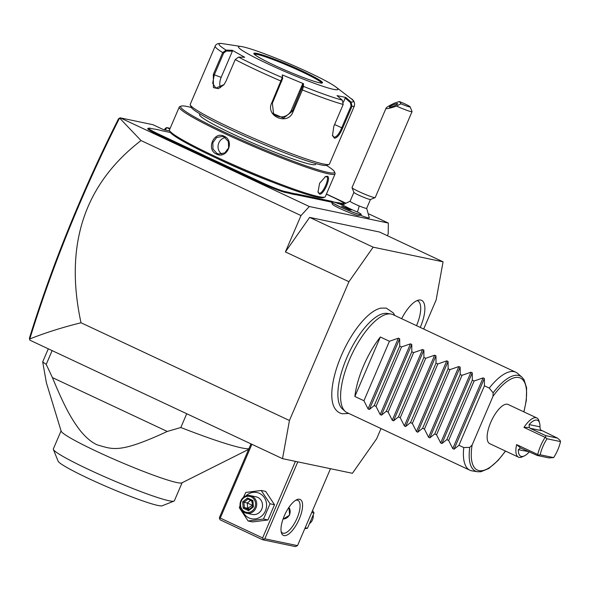 <?xml version="1.0" encoding="UTF-8"?>
<svg xmlns="http://www.w3.org/2000/svg" width="590" height="590" viewBox="0 0 590 590"><rect width="100%" height="100%" fill="white"/><g stroke="black" fill="none" stroke-linecap="round" stroke-linejoin="round"><path stroke-width="0.89" d="M423.679 329.028L436.135 299.971L443.061 261.812L373.16 247.173L348.933 281.71L289.447 420.5L282.522 458.659L352.414 473.298L376.649 438.761L381.022 428.554M394.784 315.473L393.324 312.906L386.229 308.091L380.86 308.135A56.935 21.469 115.1 0 0 343.358 351.124A56.935 21.469 115.1 0 0 334.287 407.447C336.263 410.965 338.94 413.074 342.311 413.774L348.838 413.457M401.657 318.696A27.332 10.303 -64.9 0 1 419.084 300.022A27.332 10.303 -64.9 0 1 420.729 300.067A27.332 10.303 -64.9 0 1 420.257 327.421M282.522 458.659L29.935 340.209L29.78 338.955C45.12 332.849 62.201 327.443 81.007 322.752L289.447 420.5M348.933 281.71L285.405 251.923L300.989 215.571L141.017 140.553L119.578 118.037L118.465 118.885C100.477 154.558 84.016 190.762 69.067 227.519L69.517 227.998C84.643 190.791 101.333 154.138 119.578 118.037L120.257 117.853L309.322 206.515L300.989 215.571M81.007 322.752C64.236 245.042 84.237 184.309 141.017 140.553M285.405 251.923L309.639 217.386L373.16 247.173M387.387 235.705L388.191 233.832L388.353 223.064L309.322 206.515M309.639 217.386L379.532 232.025L443.061 261.812M164.522 129.874L165.045 128.642L166.587 127.558L170.149 128.303M165.502 130.08L166.587 127.558L169.824 129.07M120.257 117.853L152.958 124.704L163.548 129.667L169.706 130.958M326.44 194.036L345.334 202.894M369.001 213.993L388.353 223.064M366.685 208.307L369.303 217.769A15.163 1.246 -156.8 0 1 360.04 215.107M361.124 214.672L358.868 215.571A14.433 1.187 -156.8 0 1 345.216 210.903A14.433 1.187 -156.8 0 1 332.428 204.236L331.521 201.987A16.159 1.328 23.2 0 0 345.843 209.45A16.159 1.328 23.2 0 0 361.124 214.672A16.159 1.328 23.2 0 0 361.22 214.598A16.159 1.328 23.2 0 0 361.228 214.561M342.901 204.516A19.839 1.63 -156.8 0 1 342.665 204.472L339.921 203.897A37.155 3.053 23.2 0 0 338.808 203.697M331.602 202.178A37.155 3.053 23.2 0 0 330.415 201.905L297.685 195.054A37.155 3.053 23.2 0 0 295.538 194.759L291.534 193.918A37.155 3.053 23.2 0 0 288.171 193.063L285.435 192.488A19.839 1.63 -156.8 0 1 261.304 183.114L220.431 163.946A37.155 3.053 23.2 0 0 214.052 161.026L205.158 156.859A37.155 3.053 23.2 0 0 199.324 154.049L158.452 134.881A19.839 1.63 -156.8 0 1 147.825 128.539L148.769 128.163A19.116 1.571 23.2 0 0 159.005 134.277L199.877 153.444A37.878 3.112 -156.8 0 1 205.77 156.284L205.158 156.859M29.566 339.457L29.5 337.923C40.828 301.35 54.014 264.549 69.067 227.519M29.78 338.955C41.145 302.198 54.398 265.212 69.517 227.998M330.489 468.703L297.515 545.639L264.814 538.788L297.788 461.859M283.997 535.602A19.839 7.478 -64.9 0 1 281.334 532.549A19.839 7.478 -64.9 0 1 285.014 514.251A19.839 7.478 -64.9 0 1 296.718 499.73A19.839 7.478 -64.9 0 1 299.572 499.258A19.839 7.478 -64.9 0 1 299.278 519.001A19.839 7.478 -64.9 0 1 283.997 535.602M297.515 545.639L295.295 546.583L262.594 539.732L264.814 538.788M262.594 539.732L220.24 519.871L219.495 518.617L219.436 517.511L250.993 443.879M219.495 518.617L220.269 518.079L251.893 444.292M295.435 461.365L262.616 537.94L220.269 518.079M262.616 537.94L263.361 539.194M295.693 500.291A18.039 6.8 -64.9 0 1 297.353 500.202A18.039 6.8 -64.9 0 1 297.928 500.394A18.039 6.8 -64.9 0 1 296.763 518.883A18.039 6.8 -64.9 0 1 283.193 533.242A18.039 6.8 -64.9 0 1 282.61 533.05A18.039 6.8 -64.9 0 1 281.106 531.398M288.923 507.371L289.646 515.129L282.994 519.207M283.082 518.957A7.213 6.652 -78.2 0 0 289.321 515.033A7.213 6.652 -78.2 0 0 288.908 507.393M243.39 497.392L245.846 492.429L261.215 490.474L265.677 491.404L274.505 504.708L267.963 519.974L252.594 521.929L248.132 521L239.304 507.688L240.071 505.497M261.215 490.474L270.043 503.779L263.501 519.038L267.963 519.974M263.501 519.038L248.132 521M245.942 495.91A13.415 12.375 101.8 0 1 259.445 493.343A13.415 12.375 101.8 0 1 265.426 510.903A13.415 12.375 101.8 0 1 248.914 517.917A13.415 12.375 101.8 0 1 242.733 511.228M246.539 513.241L252.328 514.458A9.02 8.319 -78.2 0 0 262.078 508.27A9.02 8.319 -78.2 0 0 257.719 497.37A9.02 8.319 -78.2 0 0 256.023 496.802L250.234 495.593A9.02 8.319 -78.2 0 0 240.491 501.773A9.02 8.319 -78.2 0 0 244.843 512.681A9.02 8.319 101.8 0 0 246.539 513.241A9.02 8.319 101.8 0 0 256.281 507.061A9.02 8.319 101.8 0 0 251.93 496.153A9.02 8.319 -78.2 0 0 250.234 495.593M270.043 503.779L274.505 504.708M251.229 496.913A8.12 7.486 101.8 0 1 254.851 507.54A8.12 7.486 101.8 0 1 244.857 511.781A8.12 7.486 -78.2 0 1 241.236 501.153A8.12 7.486 -78.2 0 1 251.229 496.913M252.904 500.526L247.542 498.012L242.682 501.832L243.191 508.167L248.552 510.682L253.412 506.862L252.904 500.526L252.446 501.235M248.552 510.682L248.715 509.723L252.8 506.515L252.417 501.227L247.94 499.133L243.921 502.326L244.349 507.599L248.774 509.679M247.542 498.012L247.97 499.14L252.373 501.205M253.412 506.862L252.867 506.515M243.191 508.167L244.349 507.599L247.675 508.3L252.461 505.269L247.254 503.019L250.61 500.379M242.682 501.832L247.254 503.019L247.675 508.3L249.467 509.133M251.628 500.858L252.682 505.092M252.712 505.387L252.52 506.736M311.712 512.504L314.02 512.983L307.479 528.249L304.794 528.655M312.56 510.527L314.02 512.983M305.17 527.762L307.479 528.249M309.927 523.286A9.02 8.319 -78.2 0 0 313.253 515.181M48.292 348.815L42.694 361.877L46.396 382.799L61.139 431.128A65.837 5.413 23.2 0 0 109.947 457.449A65.837 5.413 23.2 0 0 176.86 482.546A65.837 5.413 23.2 0 0 181.868 482.871L248.633 449.381M52.119 350.615L46.219 364.384A115.434 9.492 -156.8 0 1 42.694 361.877M186.72 413.738L180.82 427.507L167.258 431.452L52.422 377.6L46.219 364.384M248.884 448.798A115.434 9.492 -156.8 0 1 241.657 447.899A115.434 9.492 -156.8 0 1 180.82 427.507M61.139 430.722L53.336 448.931A65.837 5.413 -156.8 0 0 53.366 449.425A65.837 5.413 -156.8 0 0 102.535 475.835A65.837 5.413 -156.8 0 0 169.05 500.755A65.837 5.413 23.2 0 0 173.976 501.117A65.837 5.413 23.2 0 0 174.36 500.799L182.163 482.591M167.258 431.452C118.664 454.02 112.786 449.16 97.291 444.897C91.236 442.227 85.181 436.991 79.119 429.173C72.186 419.645 65.549 409.416 52.422 377.6M173.976 501.117L162.198 505.785A56.817 4.668 -156.8 0 1 157.95 505.468A56.817 4.668 -156.8 0 1 100.543 483.962A56.817 4.668 -156.8 0 1 58.108 461.174L53.366 449.425M353.911 192.333L350.091 201.242A9.02 0.745 23.2 0 0 359.214 205.947A16.232 2.19 112.6 0 1 357.393 212.024A14.337 1.18 23.2 0 0 358.565 212.511A16.159 1.328 23.2 0 1 361.25 214.531L361.22 214.598M361.25 214.531A16.159 1.328 23.2 0 1 345.873 209.384A16.159 1.328 23.2 0 1 331.543 201.795A16.159 1.328 23.2 0 1 344.715 206.013A14.337 1.18 23.2 0 0 357.393 212.024M370.491 199.435L366.67 208.344A9.02 0.745 -156.8 0 1 359.214 205.947M348.366 208.572L341.632 206.183L349.192 209.73L351.161 210.143L348.366 208.572L348.07 209.258M343.594 206.596L343.358 207.149M375.152 197.613L370.439 199.479A9.02 0.745 -156.8 0 1 363.034 197.038A9.02 0.745 23.2 0 1 353.919 192.399L352.016 187.701A12.626 1.04 23.2 0 0 364.782 194.198A12.626 1.04 -156.8 0 0 375.152 197.613A12.626 1.04 -156.8 0 0 375.218 197.554L412.041 111.635A12.626 1.04 -156.8 0 1 401.606 108.28A12.626 1.04 -156.8 0 1 396.539 106.067L401.023 103.803A9.02 0.745 23.2 0 0 410.139 106.842A9.02 0.745 23.2 0 0 399.393 101.539L401.023 103.803M399.393 101.539L394.437 103.147C389.407 105.544 386.605 107.225 386.052 108.191L352.009 187.605A12.626 1.04 23.2 0 0 352.016 187.701M410.139 106.842L412.041 111.54A12.626 1.04 -156.8 0 1 412.041 111.635M386.052 108.191C385.985 109.194 389.481 108.486 396.539 106.067M389.363 107.115A4.506 0.693 -22 0 0 393.869 106.016A4.506 0.693 -22 0 0 397.719 103.722A4.506 0.693 -22 0 0 397.704 103.7A4.506 0.693 -22 0 0 393.198 104.799A4.506 0.693 -22 0 0 389.356 107.092A4.506 0.693 -22 0 0 389.363 107.115M337.775 203.602L337.428 202.65A37.878 3.112 -156.8 0 1 339.604 202.953L342.34 203.528A19.116 1.571 23.2 0 0 343.874 203.395A19.116 1.571 23.2 0 0 333.527 197.517L326.381 194.169M337.428 202.65L333.52 201.964M295.538 194.759L295.184 193.808A37.878 3.112 -156.8 0 1 297.36 194.103L330.09 200.961A37.878 3.112 -156.8 0 1 333.475 201.824M295.184 193.808L291.239 192.982L291.534 193.918M214.052 161.026L214.546 160.392A37.878 3.112 -156.8 0 1 220.992 163.349L261.857 182.509A19.116 1.571 23.2 0 0 285.11 191.544L287.854 192.111A37.878 3.112 -156.8 0 1 291.239 192.982M214.546 160.392L205.77 156.284M170.451 132.514L162.449 130.84A37.878 3.112 -156.8 0 1 159.064 129.97L155.111 129.144A37.878 3.112 -156.8 0 1 152.935 128.849L150.199 128.273A19.116 1.571 23.2 0 0 148.769 128.163M231.435 164.964A63.123 5.192 23.2 0 0 257.174 175.997M191.33 107.483A83.692 6.881 23.2 0 0 187.421 106.554A83.692 6.881 23.2 0 0 181.16 106.082L179.751 106.642A84.776 6.969 23.2 0 0 179.257 107.056L169.485 129.859A84.776 6.969 23.2 0 0 169.522 130.501L170.09 131.909A83.692 6.881 23.2 0 0 232.6 165.48A83.692 6.881 23.2 0 0 317.155 197.156A83.692 6.881 23.2 0 0 323.416 197.628L324.825 197.067A84.776 6.969 23.2 0 0 325.319 196.647L335.091 173.851A84.776 6.969 23.2 0 0 335.054 173.209L334.486 171.801A83.692 6.881 23.2 0 0 326.454 165.399M169.522 130.501A84.776 6.969 23.2 0 0 232.836 164.507A84.776 6.969 23.2 0 0 318.489 196.595A84.776 6.969 23.2 0 0 324.825 197.067M319.551 194.11L317.995 192.148L319.588 183.313L325.481 176.587L327.199 176.27C331.691 176.506 323.6 195.393 319.551 194.11L317.907 191.728M179.257 107.056A84.776 6.969 23.2 0 0 239.459 140.302A84.776 6.969 23.2 0 0 328.261 173.792A84.776 6.969 23.2 0 0 335.091 173.851M216.442 154.071C205.807 149.624 213.941 130.766 224.089 136.224C235.196 140.774 227.062 159.632 216.442 154.071L217.002 153.466L212.96 149.034L212.85 142.633L216.604 137.536L222.401 136.379L224.082 136.946L228.308 141.416L228.655 147.869L224.761 152.935L218.698 154.034L217.002 153.466M325.09 176.794L326.594 176.742M327.199 176.27L326.314 176.646C330.422 176.764 322.863 194.405 319.227 193.166M181.16 106.082A83.692 6.881 23.2 0 0 237.032 137.927A83.692 6.881 23.2 0 0 327.782 172.376A83.692 6.881 23.2 0 0 334.486 171.801M199.892 113.87L199.582 114.6A63.123 5.192 23.2 0 0 244.407 139.351A63.123 5.192 23.2 0 0 310.532 164.286A63.123 5.192 23.2 0 0 315.613 164.33L315.923 163.607M224.075 84.554L215.822 88.131L212.688 83.212L214.288 74.915L223.676 53.019L222.696 52.584L226.118 50.128L232.261 50.298L244.703 57.267L238.552 57.097L235.218 59.597L225.837 81.494L223.971 84.687L218.403 88.684L213.418 87.6L213.315 74.473L222.696 52.584A75.756 6.224 -156.8 0 1 215.195 46.094L190.238 104.334A75.756 6.224 23.2 0 0 190.268 104.909L191.219 107.255A73.949 6.077 23.2 0 0 246.45 136.917A73.949 6.077 23.2 0 0 321.167 164.912A73.949 6.077 23.2 0 0 326.698 165.325L329.05 164.389A75.756 6.224 23.2 0 0 329.493 164.02L354.457 105.78A75.756 6.224 -156.8 0 1 351.994 106.296L342.613 128.185C339.877 134.638 337.156 137.972 334.434 138.193L332.487 135.648L333.807 126.341L343.196 104.452L342.333 100.204L337.023 95.617L345.769 97.446L351.072 102.033L351.994 106.296L351.087 105.949L341.706 127.838C339.139 133.908 336.617 137.042 334.117 137.249L332.399 135.235M190.268 104.909A75.756 6.224 23.2 0 0 246.849 135.294A75.756 6.224 23.2 0 0 323.386 163.968A75.756 6.224 23.2 0 0 329.05 164.389M271.68 102.984L282.256 77.592L282.654 78.492L282.337 74.915L303.526 83.714L303.437 86.391L302.39 89.953L293.009 111.849C288.038 125.884 265.183 116.429 271.68 102.984L272.374 103.213L282.654 78.492M342.333 100.204A73.079 6.011 -156.8 0 1 303.437 86.391L302.456 86.715L292.183 111.444L283.488 118.074L273.554 113.73L272.374 103.213M241.413 46.551A54.11 4.447 23.2 0 0 269.468 64.612A54.11 4.447 23.2 0 0 333.564 89.363A54.11 4.447 23.2 0 0 336.049 87.114A54.11 4.447 23.2 0 0 291.807 64.804A54.11 4.447 23.2 0 0 242.815 46.809A54.11 4.447 23.2 0 0 241.413 46.551L221.316 43.454A73.079 6.011 -156.8 0 0 226.118 50.128L226.383 51.042L232.371 51.205L221.162 77.356A10.819 6.608 109.6 0 0 220.409 87.615M223.676 53.019L226.383 51.042M221.316 43.454L221.021 43.417C217.828 43.299 215.888 44.191 215.195 46.094M354.457 105.78C354.944 102.439 353.735 99.99 350.829 98.434A73.079 6.011 -156.8 0 1 351.072 102.033L350.364 102.542L351.087 105.949M238.552 57.097A73.079 6.011 -156.8 0 0 282.256 77.592L282.337 74.915M303.526 83.714L302.537 84.112L302.456 86.715M302.537 84.112L291.335 110.264A10.819 10.686 -35.7 0 1 273.118 113.081M232.261 50.298L232.371 51.205M345.769 97.446L345.187 98.065L350.364 102.542M345.187 98.065L343.439 102.159M321.521 82.998A36.617 3.009 23.2 0 0 301.704 71.722A36.617 3.009 23.2 0 0 257.174 54.428A36.617 3.009 23.2 0 0 254.408 54.236M225.196 137.581A9.02 8.319 -78.2 0 0 218.256 144.749A9.02 8.319 -78.2 0 0 221.774 154.078M345.202 411.392L342.399 408.936A53.063 20.008 -64.9 0 1 348.661 353.609A53.063 20.008 -64.9 0 1 387.195 313.423L390.875 313.998A54.11 20.399 115.1 0 0 351.581 354.981A54.11 20.399 115.1 0 0 345.202 411.392A54.11 20.399 115.1 0 0 347.075 412.631L469.898 470.23A54.11 20.399 115.1 0 0 471.624 470.805A54.11 20.399 115.1 0 0 472.044 470.879L477.575 471.749A52.539 19.809 -64.9 0 1 469.758 447.39L472.133 444.993L492.997 396.31L493.129 392.851L489.265 388.073A54.11 20.399 115.1 0 1 514.111 371.671A54.11 20.399 115.1 0 1 515.844 372.246L393.029 314.647A54.11 20.399 115.1 0 0 391.295 314.072A54.11 20.399 115.1 0 0 390.875 313.998M493.129 392.851A52.539 19.809 -64.9 0 1 521.921 377.18L517.725 373.485A54.11 20.399 115.1 0 0 515.844 372.246M380.358 337.001L354.87 396.48A54.11 20.399 115.1 0 1 380.358 337.001L389.43 341.256L398.375 338.173L399.659 338.771L399.725 346.087L401.532 346.935L410.478 343.845L411.761 344.449L411.827 351.758L413.634 352.606L422.58 349.523L423.863 350.121L423.922 357.429L425.729 358.278L434.675 355.195L435.958 355.8L436.025 363.108L437.832 363.956L446.777 360.866L448.061 361.471L448.127 368.78L449.934 369.628L458.88 366.545L460.163 367.142L460.222 374.458L462.036 375.306L470.975 372.216L472.258 372.821L472.325 380.13L474.131 380.978L483.077 377.895L484.361 378.492L484.427 385.801L458.932 445.28L463.77 447.552A54.11 20.399 115.1 0 0 469.898 470.23M463.77 447.552L469.758 447.39M484.427 385.801L489.265 388.073M354.87 396.48L363.942 400.735L368.064 408.9L369.347 409.497L374.23 405.566L376.037 406.414L380.167 414.571L381.45 415.176L386.332 411.237L388.139 412.086L392.262 420.242L393.545 420.847L398.434 416.909L400.241 417.757L404.364 425.921L405.647 426.518L410.529 422.588L412.336 423.436L416.466 431.592L417.75 432.197L422.632 428.259L424.439 429.107L428.561 437.271L429.845 437.869L434.734 433.938L436.541 434.786L440.664 442.943L441.947 443.547L446.829 439.609L448.643 440.457L452.766 448.614L454.049 449.219L458.932 445.28M448.643 440.457L474.131 380.978M446.829 439.609L472.325 380.13M436.541 434.786L462.036 375.306M434.734 433.938L460.222 374.458M424.439 429.107L449.934 369.628M422.632 428.259L448.127 368.78M412.336 423.436L437.832 363.956M410.529 422.588L436.025 363.108M400.241 417.757L425.729 358.278M398.434 416.909L423.922 357.429M388.139 412.086L413.634 352.606M386.332 411.237L411.827 351.758M376.037 406.414L401.532 346.935M374.23 405.566L399.725 346.087M363.942 400.735L389.43 341.256M529.355 451.778L518.367 449.683L520.528 447.935L516.604 444.602A21.646 8.164 115.1 0 0 518.462 457.147L489.73 443.673A21.646 8.164 -64.9 0 1 491.123 421.481A21.646 8.164 -64.9 0 1 507.415 404.246A21.646 8.164 -64.9 0 1 508.108 404.475L536.841 417.956A21.646 8.164 115.1 0 0 536.148 417.72A21.646 8.164 115.1 0 0 523.972 427.418L529.311 427.448L529.127 424.564A19.839 7.478 115.1 0 1 539.614 423.148L539.053 421.061A21.646 8.164 115.1 0 0 536.841 417.956M518.462 457.147A21.646 8.164 115.1 0 0 519.156 457.375A21.646 8.164 115.1 0 0 522.268 456.859L524.23 455.959A19.839 7.478 115.1 0 0 529.201 451.947M516.604 444.602L537.778 454.529A21.646 8.164 -64.9 0 1 545.145 437.345L523.972 427.418M545.145 437.345L547.041 438.776A19.839 7.478 115.1 0 0 540.182 454.787L553.641 457.604A19.839 7.478 115.1 0 0 560.5 441.593L560.072 440.369L557.432 438.09L540.3 429.749L539.968 426.836A19.839 7.478 115.1 0 0 539.614 423.148M557.432 438.09L545.691 435.626L529.968 428.251L529.311 427.448M560.5 441.593L547.041 438.776M545.721 437.367L545.691 435.626M520.528 447.935L537.195 455.458L540.182 454.787M538.213 454.883L537.778 454.529M537.195 455.458L548.936 457.914L553.641 457.604M518.367 449.683A19.839 7.478 115.1 0 0 524.23 455.959M416.518 325.665A25.252 9.521 115.1 0 0 417.071 300.605M248.818 509.694L252.822 506.545M342.34 203.528L342.665 204.472M339.604 202.953L339.921 203.897M330.09 200.961L330.415 201.905M297.36 194.103L297.685 195.054M287.854 192.111L288.171 193.063M285.11 191.544L285.435 192.488M261.857 182.509L261.304 183.114M220.992 163.349L220.431 163.946M199.877 153.444L199.324 154.049M159.005 134.277L158.452 134.881M272.639 182.207A63.853 5.251 -156.8 0 1 222.15 160.849A63.853 5.251 -156.8 0 1 216.272 158.054M281.755 81.324L281.061 81.096A75.756 6.224 -156.8 0 1 235.218 59.597M343.196 104.452A75.756 6.224 -156.8 0 1 302.39 89.953L301.564 89.547M293.009 111.849L291.335 110.264M213.315 74.473L221.162 77.356M342.613 128.185L334.596 124.505M334.434 138.193L334.117 137.249M256.879 53.402A37.34 3.068 23.2 0 0 274.084 65.136A37.34 3.068 23.2 0 0 319.5 82.77A37.34 3.068 23.2 0 0 302.294 71.043A37.34 3.068 23.2 0 0 256.879 53.402M321.572 82.998A36.617 3.009 23.2 0 0 294.646 68.403A36.617 3.009 23.2 0 0 257.203 54.346A36.617 3.009 23.2 0 0 254.371 54.192M224.089 136.224L224.082 136.946M492.997 396.31A50.792 19.153 -64.9 0 1 520.668 378.175A50.792 19.153 -64.9 0 1 523.795 411.835M505.416 451.025A50.792 19.153 -64.9 0 1 472.133 444.993M484.361 378.492L454.049 449.219M483.077 377.895L452.766 448.614M472.258 372.821L441.947 443.547M470.975 372.216L440.664 442.943M460.163 367.142L429.845 437.869M458.88 366.545L428.561 437.271M448.061 361.471L417.75 432.197M446.777 360.866L416.466 431.592M435.958 355.8L405.647 426.518M434.675 355.195L404.364 425.921M423.863 350.121L393.545 420.847M422.58 349.523L392.262 420.242M411.761 344.449L381.45 415.176M410.478 343.845L380.167 414.571M399.659 338.771L369.347 409.497M398.375 338.173L368.064 408.9M539.968 426.836L529.127 424.564M541.709 430.707L529.968 428.251M342.296 205.025L350.113 201.197M344.25 204.332L343.874 203.395M350.829 98.434L336.049 87.114M321.557 83.175L319.367 82.725C312.339 81.376 290.243 72.791 273.731 64.966C256.436 56.883 252.948 53.255 254.275 54.051L254.253 54.324M521.921 377.18L524.067 379.776L526.612 387.918L526.324 400.367L523.935 411.901M505.556 451.092L497.96 460.576L488.8 468.504L480.894 471.742L477.575 471.749"/></g></svg>
